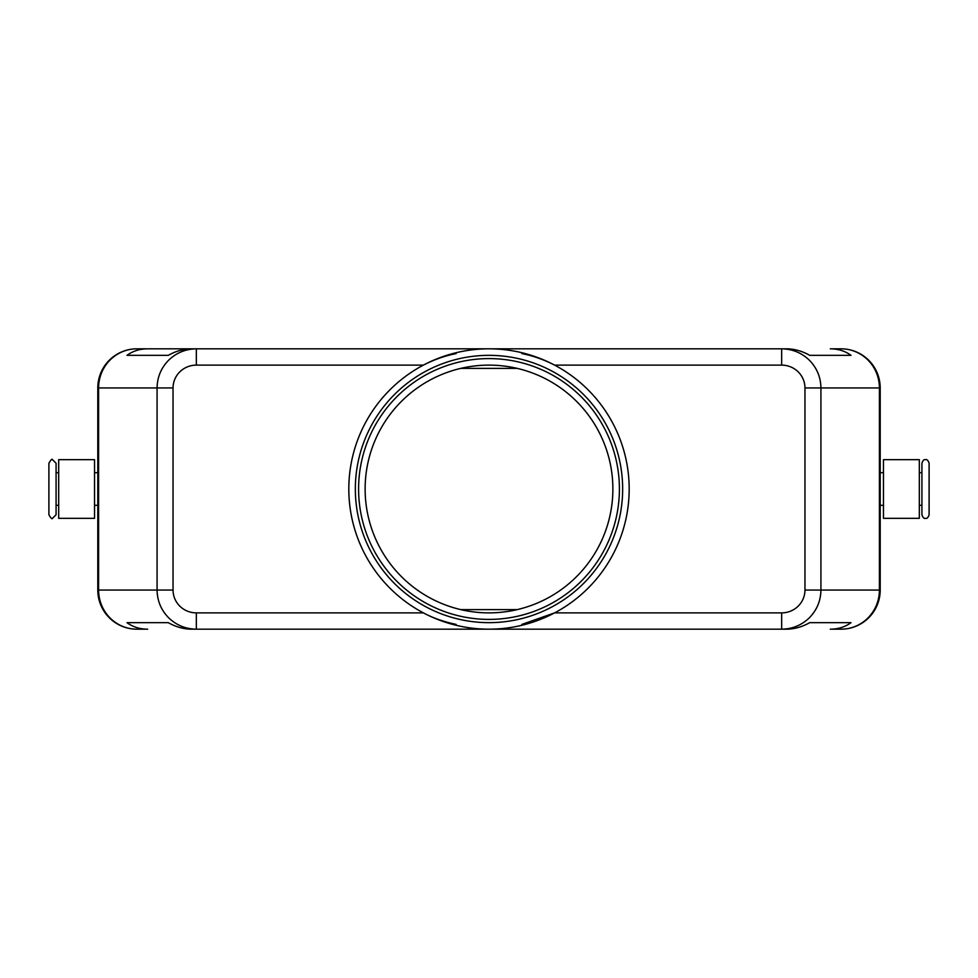<?xml version="1.0" encoding="UTF-8"?>
<svg xmlns="http://www.w3.org/2000/svg" width="978" height="978" viewBox="0 0 978 978"><rect width="100%" height="100%" fill="white"/><g stroke="black" fill="none" stroke-linecap="round" stroke-linejoin="round"><path stroke-width="1.47" d="M56.076 514.758L56.076 463.242L52.482 459.66C52.115 458.584 50.917 459.782 48.9 463.242L48.9 514.758C50.917 518.218 52.115 519.416 52.482 518.34L56.076 514.758M929.1 489L929.1 463.242C928.159 460.394 926.961 459.208 925.518 459.66C924.063 459.208 922.865 460.394 921.924 463.242L921.924 514.758C922.865 517.606 924.063 518.792 925.518 518.34C926.961 518.792 928.159 517.606 929.1 514.758L929.1 489M365.124 489A123.876 123.876 0 0 1 489 365.124A123.876 123.876 0 0 1 612.876 489A123.876 123.876 0 0 1 489 612.876A123.876 123.876 0 0 1 365.124 489M781.666 612.876L781.666 629.184C792.437 629.001 801.691 625.186 809.429 617.717C816.911 610.015 820.75 600.785 820.921 590.064L804.955 590.064A23.289 22.824 0 0 1 781.666 612.876L554.612 612.876L521.873 624.404M804.955 387.936L879.405 387.936A39.12 38.325 -90 0 0 868.183 360.283A39.12 38.325 -90 0 0 841.08 348.816L830.285 348.816C838.28 348.877 845.188 351.053 851.019 355.344L809.723 355.344C802.143 351.053 794.344 348.877 786.324 348.816L196.333 348.816C185.563 348.999 176.309 352.813 168.571 360.283C161.089 367.985 157.25 377.215 157.079 387.936L157.079 590.064L98.595 590.064A39.12 38.325 90 0 0 109.817 617.717A39.12 38.325 90 0 0 136.92 629.184L147.715 629.184C139.72 629.123 132.812 626.947 126.981 622.656L168.277 622.656C175.857 626.947 183.656 629.123 191.676 629.184L196.333 629.184L196.333 612.876A23.289 22.824 180 0 1 173.045 590.064L157.079 590.064C157.25 600.785 161.089 610.015 168.571 617.717C176.309 625.186 185.563 629.001 196.333 629.184L786.324 629.184C794.344 629.123 802.143 626.947 809.723 622.656L851.019 622.656C845.188 626.947 838.28 629.123 830.285 629.184L841.08 629.184A39.12 38.325 -90 0 0 868.183 617.717A39.12 38.325 -90 0 0 879.405 590.064L820.921 590.064L820.921 387.936C820.75 377.215 816.911 367.985 809.429 360.283C801.691 352.813 792.437 348.999 781.666 348.816L781.666 365.124A23.289 22.824 0 0 1 804.955 387.936L804.955 590.064M147.715 348.816L191.676 348.816C183.656 348.877 175.857 351.053 168.277 355.344L126.981 355.344C132.812 351.053 139.72 348.877 147.715 348.816L136.92 348.816A39.12 38.325 90 0 0 109.817 360.283A39.12 38.325 90 0 0 98.595 387.936L173.045 387.936A23.289 22.824 180 0 1 196.333 365.124L196.333 348.816L136.92 348.816A39.12 39.12 0 0 0 109.255 360.283A39.12 39.12 0 0 1 136.92 348.816M841.08 629.184A39.12 39.12 0 0 0 880.2 590.064L880.2 387.936A39.12 39.12 0 0 0 868.745 360.283A39.12 39.12 0 0 1 880.2 387.936L879.405 387.936L879.405 590.064L880.2 590.064A39.12 39.12 0 0 1 841.08 629.184L830.285 629.184M94.536 518.34L58.68 518.34L58.68 459.66L94.536 459.66L94.536 518.34M883.464 518.34L919.32 518.34L919.32 459.66L883.464 459.66L883.464 518.34M196.333 365.124L423.388 365.124C434.159 359.586 445.063 355.748 456.127 353.596M489 348.816A140.184 140.184 0 0 1 629.184 489A140.184 140.184 0 0 1 489 629.184A140.184 140.184 0 0 1 348.816 489A140.184 140.184 0 0 1 489 348.816M489 619.404A130.404 130.404 0 0 1 358.596 489A130.404 130.404 0 0 1 489 358.596A130.404 130.404 0 0 1 619.404 489A130.404 130.404 0 0 1 489 619.404M489 622.656A133.656 133.656 0 0 1 355.344 489A133.656 133.656 0 0 1 489 355.344A133.656 133.656 0 0 1 622.656 489A133.656 133.656 0 0 1 489 622.656M521.873 353.596C532.937 355.748 543.841 359.586 554.612 365.124L781.666 365.124M456.127 624.404C443.682 621.764 432.777 617.925 423.388 612.876L196.333 612.876M517.228 368.376L460.772 368.376M460.772 609.624L517.228 609.624M58.68 505.296L56.076 505.296L56.076 489M841.08 348.816A39.12 39.12 0 0 1 868.745 360.283A39.12 39.12 0 0 0 841.08 348.816L830.285 348.816M97.8 387.936L97.8 590.064A39.12 39.12 0 0 0 109.255 617.717A39.12 39.12 0 0 1 97.8 590.064L98.595 590.064L98.595 387.936L97.8 387.936A39.12 39.12 0 0 1 109.255 360.283A39.12 39.12 0 0 0 97.8 387.936M136.92 629.184A39.12 39.12 0 0 1 109.255 617.717A39.12 39.12 0 0 0 136.92 629.184L147.715 629.184M126.981 622.656L168.277 622.656M809.723 622.656L851.019 622.656M126.981 355.344L168.277 355.344M809.723 355.344L851.019 355.344M173.045 590.064L173.045 387.936M97.8 472.704L94.536 472.704M58.68 472.704L56.076 472.704M880.2 505.296L883.464 505.296M919.32 505.296L921.924 505.296M921.924 472.704L919.32 472.704M883.464 472.704L880.2 472.704M97.8 505.296L94.536 505.296"/></g></svg>
